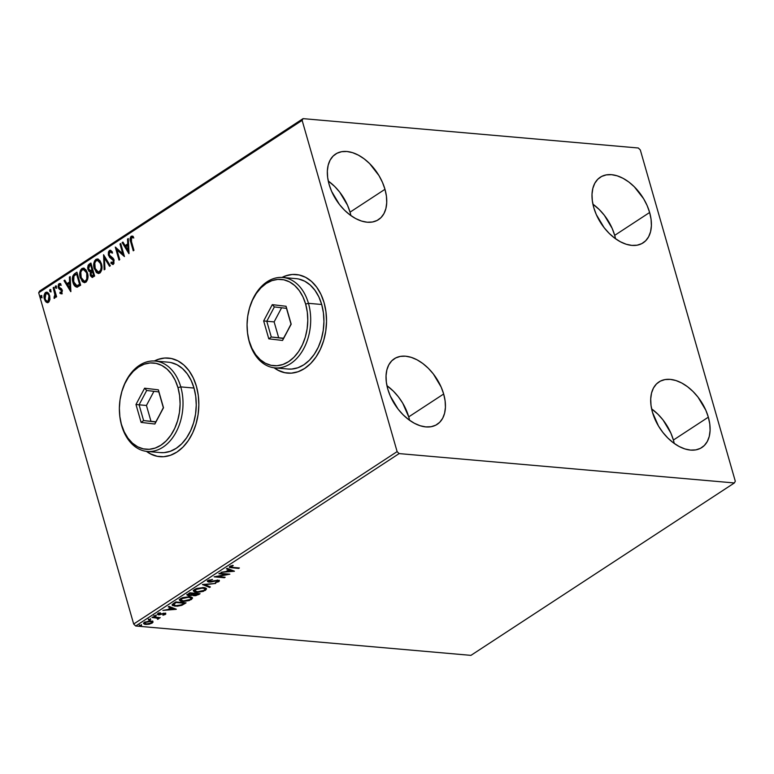 <?xml version="1.0" encoding="UTF-8"?>
<svg xmlns="http://www.w3.org/2000/svg" width="774" height="774" viewBox="0 0 774 774"><rect width="100%" height="100%" fill="white"/><g stroke="black" fill="none" stroke-linecap="round" stroke-linejoin="round"><path stroke-width="1.16" d="M284.851 372.7L278.369 370.349L274.393 367.824A49.497 34.569 -85 0 0 287.705 373.136L287.647 373.136M324.093 302.702A49.497 34.569 95 0 1 287.512 373.116A49.497 34.569 95 0 1 274.083 367.785L278.079 370.32L284.561 372.671L291.314 373.155L298.096 371.733L304.637 368.472L310.684 363.499L316.005 356.998L320.397 349.219L323.696 340.463L325.767 331.069L326.531 321.404L325.97 311.816L324.093 302.702L320.968 294.391L316.73 287.222L311.535 281.446L305.585 277.305L299.103 274.954L292.34 274.47L285.567 275.892L281.997 277.421A49.497 34.569 95 0 1 296.152 274.509A49.497 34.569 95 0 1 324.093 302.702M157.17 456.263L150.688 453.912L146.712 451.387A49.497 34.569 -85 0 0 160.025 456.699M196.403 386.265A49.497 34.569 95 0 1 159.831 456.689A49.497 34.569 95 0 1 146.402 451.348L150.388 453.883L156.87 456.244L163.633 456.718L170.415 455.296L176.956 452.035L183.003 447.062L188.324 440.561L192.716 432.782L196.006 424.026L198.086 414.641L198.85 404.966L198.279 395.388L196.403 386.265L193.287 377.964L189.05 370.785L183.854 365.009L177.904 360.868L171.422 358.517L164.659 358.033L157.877 359.455L154.316 360.984A49.497 34.569 95 0 1 168.461 358.072A49.497 34.569 95 0 1 196.403 386.265M615.543 238.76A39.184 24.575 56.8 0 0 614.691 235.354L649.638 212.482A39.184 24.575 -123.2 0 1 643.165 242.823A39.184 24.575 -123.2 0 1 593.764 207.587L592.323 200.737L592.013 194.245L592.845 188.363L594.78 183.303L597.751 179.278L601.65 176.433L606.313 174.885L611.566 174.682L617.207 175.833L623.031 178.31L628.798 181.996L634.293 186.766L643.629 198.763L647.122 205.536L649.638 212.482L651.079 219.332L651.389 225.824L650.566 231.716L648.622 236.767L645.651 240.791L641.762 243.636L637.099 245.194L631.845 245.397L626.195 244.236L620.38 241.769L614.614 238.073L609.119 233.303L604.107 227.643L596.28 214.533L593.764 207.587A39.184 24.575 -123.2 0 1 600.247 177.246A39.184 24.575 -123.2 0 1 649.638 212.482L614.691 235.354L612.176 228.407L604.349 215.298L599.347 209.638L592.913 204.181A39.184 24.575 56.8 0 1 614.691 235.354L615.543 238.76M409.572 420.272A39.184 24.575 56.8 0 0 408.72 416.876L443.666 394.005A39.184 24.575 -123.2 0 1 437.194 424.346A39.184 24.575 -123.2 0 1 387.793 389.109L386.352 382.259L386.042 375.767L386.874 369.875L388.809 364.825L391.779 360.8L395.678 357.956L400.342 356.398L405.595 356.195L411.236 357.356L417.06 359.823L422.827 363.519L428.322 368.289L433.334 373.948L441.151 387.058L443.666 394.005L445.108 400.855L445.427 407.347L444.595 413.229L442.66 418.289L439.68 422.314L435.791 425.158L431.128 426.706L425.874 426.909L420.224 425.758L414.409 423.281L408.643 419.595L403.148 414.825L398.136 409.165L390.309 396.056L387.793 389.109A39.184 24.575 -123.2 0 1 394.276 358.768A39.184 24.575 -123.2 0 1 443.666 394.005L408.72 416.876L402.722 403.157L398.387 396.82L393.376 391.151L386.952 385.704A39.184 24.575 56.8 0 1 408.72 416.876L409.572 420.272M350.874 215.578A39.184 24.575 56.8 0 0 350.032 212.173L384.978 189.301A39.184 24.575 -123.2 0 1 378.496 219.642A39.184 24.575 -123.2 0 1 329.105 184.415L327.663 177.565L327.344 171.064L328.176 165.181L330.111 160.131L333.091 156.106L336.98 153.262L341.644 151.704L346.897 151.501L352.547 152.662L358.362 155.129L364.128 158.825L369.624 163.585L378.97 175.592L382.462 182.364L384.978 189.301L386.419 196.161L386.729 202.653L385.897 208.535L383.962 213.585L380.992 217.62L377.093 220.464L372.429 222.012L367.176 222.215L361.526 221.054L355.711 218.587L349.945 214.901L344.449 210.131L339.438 204.471L331.611 191.362L329.105 184.415A39.184 24.575 -123.2 0 1 335.577 154.074A39.184 24.575 -123.2 0 1 384.978 189.301L350.032 212.173L347.516 205.236L339.689 192.116L334.678 186.457L328.253 181.01A39.184 24.575 56.8 0 1 350.032 212.173L350.874 215.578M674.241 443.454A39.184 24.575 56.8 0 0 673.39 440.048L708.336 417.176A39.184 24.575 -123.2 0 1 701.854 447.517A39.184 24.575 -123.2 0 1 652.463 412.29L651.021 405.431L650.711 398.939L651.534 393.057L653.479 388.006L656.449 383.972L660.338 381.127L665.001 379.579L670.265 379.376L675.905 380.527L681.72 383.004L687.486 386.69L692.982 391.46L697.993 397.12L705.82 410.23L708.336 417.176L709.777 424.026L710.087 430.518L709.265 436.41L707.32 441.461L704.35 445.485L700.46 448.33L695.797 449.887L690.534 450.091L684.893 448.93L679.079 446.463L673.303 442.767L667.817 438.007L662.805 432.337L658.471 426L652.463 412.29A39.184 24.575 -123.2 0 1 658.945 381.95A39.184 24.575 -123.2 0 1 708.336 417.176L673.39 440.048L670.874 433.101L663.047 419.992L658.035 414.332L651.611 408.885A39.184 24.575 56.8 0 1 673.39 440.048L674.241 443.454M734.362 482.957L470.931 655.365L135.682 626.002L399.123 453.593L734.362 482.957L735.3 481.225L640.321 149.982L638.318 147.998L303.069 118.635L39.638 291.043L38.7 292.775L302.131 120.367L397.12 451.61L133.679 624.018L38.7 292.775L133.679 624.018L135.682 626.002L470.931 655.365L734.362 482.957L735.3 481.225L640.321 149.982L638.318 147.998L303.069 118.635L302.131 120.367L397.12 451.61L399.123 453.593L734.362 482.957M152.894 621.677L149.45 620.971L144.399 622.383L143.596 623.176L144.448 624.241L149.43 624.144L152.971 622.296L150.93 620.98L144.399 622.383L143.567 623.554L145.618 624.454L148.995 624.231L152.188 623.07L153.01 621.899M152.739 617.023L152.014 617.497L157.403 618.145L157.596 619.335L158.718 618.707L158.428 618.058L160.257 617.681L152.739 617.023L152.014 617.497L157.006 618.02L157.596 619.335L158.409 618.997L158.428 618.058L160.257 617.681L152.739 617.023M164.03 614.159L165.462 613.463L165.404 614.411L164.814 613.337L163.42 613.385L159.086 614.363L158.622 613.211L160.257 612.766L157.751 613.647L158.399 614.837L158.186 614.092L158.399 614.837L159.802 614.779L163.14 613.434L164.127 613.821L163.982 613.327L164.436 614.363L162.937 615.233L165.829 614.005L163.798 613.347L159.086 614.363L158.593 613.801L160.537 613.095L158.912 613.105L157.286 614.101L158.041 614.788L164.127 613.821L164.572 614.256L162.937 615.233L165.404 614.411L165.191 613.666L164.62 613.956M173.589 603.381L172.205 604.61L172.515 605.52L177.198 606.216L181.58 605.384L186.07 602.849L175.775 601.949L172.147 605.065L175.001 606.177L182.035 605.21L186.07 602.849L175.775 601.949L173.589 603.381M193.868 595.022L194.013 595.757L198.734 594.567L198.87 593.59L198.734 594.567L200.06 593.697L189.765 592.787L187.076 594.887L188.585 595.728L192.707 594.993L193.442 595.67L195.745 595.699L200.06 593.697L189.765 592.787L187.085 595.071L188.585 595.728L192.707 595.206L192.494 594.461M202.43 584.505L209.59 587.456L210.373 586.944L204.858 584.757L215.743 583.432L202.43 584.505L209.59 587.456L210.373 586.944L204.858 584.757L215.743 583.432L202.43 584.505M218.839 573.766L226.492 574.434L214.137 576.843L224.421 577.743L225.147 577.269L217.475 576.601L229.859 574.192L219.564 573.292L218.839 573.766L226.492 574.434L214.137 576.843L224.421 577.743L225.147 577.269L217.475 576.601L229.859 574.192L219.564 573.292L218.839 573.766M232.539 567.361L230.604 566.907L233.216 565.63L232.79 565.32L229.578 566.549L229.617 567.497L238.663 568.435L239.379 567.961L232.539 567.361L230.884 566.471L233.216 565.63L232.79 565.32L229.239 567.178L238.663 568.435L239.379 567.961L232.539 567.361M234.435 571.193L227.159 568.319L226.376 568.832L228.707 569.761L226.066 571.483L221.006 572.344L234.319 571.27L227.159 568.319L226.376 568.832L228.707 569.761L226.066 571.483L221.006 572.344L234.435 571.193M219.11 580.452L218.907 581.555L218.191 580.239L209.677 581.642L209.096 580.094L209.241 580.635L212.502 579.387L208.138 580.577L207.596 581.622L210.605 582.067L217.117 580.703L218.045 581.313L215.346 582.59L218.549 581.758L219.381 580.645L217.755 580.219L209.077 581.516L209.241 580.635L212.502 579.387L208.138 580.577L207.519 581.467L208.932 582.116L217.504 580.723L217.862 581.458L215.346 582.59L218.907 581.555L219.448 580.771M203.552 587.553L196.673 588.463L194.168 589.74L193.461 591.026L194.729 592.004L197.341 592.342L203.31 591.384L206.523 589.004L205.729 588.056L203.552 587.553L194.555 589.459L193.471 591.036L196.364 592.294L205.439 590.369L206.494 588.801L203.552 587.553M189.562 596.715L182.683 597.615L180.178 598.892L179.471 600.179L180.739 601.166L183.351 601.504L189.311 600.537L192.532 598.157L191.739 597.209L189.562 596.715L180.565 598.621L179.481 600.198L182.374 601.456L191.439 599.531L192.503 597.954L189.562 596.715M176.298 609.244L169.022 606.371L168.229 606.884L170.57 607.803L167.919 609.535L162.869 610.396L176.182 609.322L169.022 606.371L168.229 606.884L170.57 607.803L167.919 609.535L162.869 610.396L176.298 609.244M155.758 615.591L154.132 616.23L155.671 616.22L155.758 615.591L154.297 615.911L156.009 616.056M150.204 619.219L148.589 619.858L150.117 619.858L150.204 619.219L148.743 619.539L149.005 620.013L150.466 619.693L150.204 619.219L150.466 619.693M141.158 625.14L139.543 625.779L141.071 625.779L141.158 625.14L139.697 625.46L141.419 625.615M49.952 299.47L49.052 294.052L48.114 292.824L46.266 292.175L45.056 292.978L44.099 295.455L45.056 300.767L46.324 302.237L47.843 302.595L49.004 301.831L49.952 299.47L49.691 295.629L46.788 292.137L45.627 292.466C44.002 294.207 43.586 296.413 44.379 299.103L46.053 302.024L47.311 302.634L48.452 302.324L49.952 299.47M53.88 287.26L53.154 287.734L54.964 295L54.083 297.042L54.354 298.338L55.486 295.852L55.883 297.255L56.608 296.781L53.88 287.26L53.154 287.734L54.896 294.275L54.035 298.28L54.673 298.251L55.486 295.852L55.883 297.255L56.608 296.781L53.88 287.26M61.668 293.665L62.394 290.492L61.543 288.818L59.027 287.183L59.056 285.229L60.672 285.2L60.836 284.048L59.453 283.536L58.389 284.416L58.118 286.99L58.901 288.799L61.62 290.792L61.446 292.398L60.082 292.137L59.888 293.23L61.668 293.665L62.336 290.269L58.95 286.961L59.395 284.842L60.672 285.2L60.836 284.048L58.979 283.729L58.244 287.483L61.62 290.792L60.933 292.62L61.881 292.582L60.082 292.137L59.888 293.23L61.078 293.82M74.73 273.619L72.737 276.173L72.659 281.156L74.41 285.577L77.158 287.115L80.651 285.209L76.916 272.187L74.73 273.619C72.359 275.738 71.759 278.64 72.95 282.326C73.607 285.064 74.904 286.67 76.858 287.144L80.651 285.209L76.916 272.187L74.73 273.619M90.906 263.034L88.168 265.163L87.617 267.998L88.807 271.181L90.306 271.771L90.461 275.805L92.125 277.382L94.641 276.057L90.906 263.034L89.029 264.263L87.868 269.41L90.306 271.771L90.219 275.118L92.058 277.373L94.641 276.057L90.906 263.034M103.571 254.743L104.171 269.816L104.964 269.304L104.413 257.926L109.54 266.304L110.324 265.792L103.571 254.743L104.171 269.816L104.964 269.304L104.413 257.926L109.54 266.304L110.324 265.792L103.571 254.743M119.98 244.004L122.756 253.698L115.278 247.08L119.012 260.112L119.738 259.638L116.951 249.925L124.44 256.562L120.705 243.529L119.98 244.004L120.812 243.897L119.98 244.004L122.756 253.698L115.278 247.08L119.012 260.112L119.738 259.638L116.951 249.925L124.44 256.562L120.705 243.529L119.98 244.004M131.483 241.652L131.019 238.489L131.783 237.531L133.263 237.889L133.341 236.65L131.135 236.312L130.08 238.992L133.244 250.795L133.97 250.321L131.483 241.652L131.522 237.637L133.263 237.889L133.341 236.65L131.135 236.312C129.887 237.928 129.751 239.824 130.719 242.001L133.244 250.795L133.97 250.321L131.483 241.652M129.026 253.553L128.3 238.556L127.517 239.069L127.749 243.878L125.107 245.61L122.94 242.069L122.147 242.581L128.9 253.64L128.3 238.556L127.517 239.069L127.749 243.878L125.107 245.61L122.94 242.069L122.147 242.581L129.026 253.553M112.878 264.408L110.876 263.208L113.323 264.224L114.136 260.083L113.198 258.352L109.202 254.869L109.879 251.802L111.978 253.011L112.375 251.966L109.444 250.505L108.457 252.005L108.321 254.694L109.598 257.336L113.43 260.615L113.149 262.715L112.462 263.005L111.214 262.038L110.876 263.208L112.656 264.427L113.972 263.46L113.749 259.126L110.005 256.204L109.144 254.665L109.763 251.889L110.489 251.695L111.978 253.011L112.375 251.966L110.692 250.36L109.444 250.505L110.605 250.331M101.442 263.799L99.991 260.693L97.659 259L95.87 259.387L94.467 261.109L93.935 267.398L96.392 272.535L98.414 273.493L100.262 272.719L101.655 270.116L101.955 266.914L101.442 263.799L97.408 258.961L95.87 259.387C93.664 261.835 93.112 264.911 94.225 268.597L98.259 273.493L99.856 273.048C102.033 270.561 102.565 267.485 101.442 263.799M87.452 272.961L85.991 269.855L83.66 268.152L81.88 268.549L80.467 270.261L79.945 276.56L82.402 281.688L84.424 282.655L86.272 281.881L87.665 279.269L87.965 276.076L87.452 272.961L83.408 268.114L81.88 268.549C79.674 270.997 79.122 274.064 80.235 277.76L84.269 282.645L85.856 282.2C88.043 279.724 88.575 276.637 87.452 272.961M70.879 291.604L70.163 276.608L69.379 277.121L69.602 281.929L66.961 283.661L64.803 280.12L64.01 280.633L70.763 291.682L70.163 276.608L69.379 277.121L69.602 281.929L66.961 283.661L64.803 280.12L64.01 280.633L70.879 291.604M56.434 286.68L55.815 285.925L55.293 286.264L55.854 288.228L56.483 286.873L55.525 285.993L55.225 287.473L56.144 288.16L56.434 286.68M50.891 290.318L50.262 289.553L49.739 289.902L50.3 291.866L50.929 290.511L49.971 289.621L49.681 291.101L50.591 291.798L50.891 290.318M41.844 296.239L41.216 295.474L40.693 295.823L41.254 297.787L41.883 296.432L40.925 295.542L40.635 297.023L41.544 297.719L41.844 296.239M168.655 358.091A49.497 34.569 -85 0 0 154.626 361.003L158.177 359.484M296.336 274.518A49.497 34.569 -85 0 0 282.307 277.44L285.858 275.921M133.728 250.476L131.309 242.049L130.719 242.001L131.309 242.049C130.342 239.872 130.477 237.976 131.725 236.36L131.135 236.312L132.325 236.138L130.883 237.463L130.719 239.553L133.728 250.476M132.025 236.08L131.135 236.312M133.854 237.937L132.112 237.686M132.644 237.57L133.554 237.821M132.857 236.167L131.996 236.215M128.987 252.866L122.147 242.581L123.134 242.378L128.987 252.866M125.688 245.658L128.329 243.936L127.749 243.878L128.329 243.936L128.107 239.127L127.517 239.069L128.32 238.982L128.329 243.936L125.688 245.658M128.648 250.505L128.407 245.474L127.816 245.416L128.407 245.474L128.648 250.505L125.794 246.742L127.816 245.416L128.058 250.457L128.648 250.505M124.343 256.223L116.951 249.925L124.343 256.223M119.496 259.793L115.955 247.448L119.496 259.793M123.347 253.746L122.756 253.698L123.347 253.746L120.57 244.052L123.347 253.746M110.305 250.263L109.444 250.505L108.466 255.323L113.43 260.615L112.501 263.005L113.536 262.937L111.214 262.038L110.876 263.208L111.679 262.521L111.466 263.266L113.236 264.476M109.879 251.802L110.682 251.753M112.569 253.059L110.469 251.85M113.178 264.476L112.588 264.427L113.323 264.224M112.946 262.889L113.536 262.937L114.01 260.664L108.466 255.323L109.057 255.381L110.034 250.553L109.444 250.505M110.653 250.321L109.279 251.434L108.911 254.743L110.189 257.394L113.855 260.228L113.904 262.531L112.598 262.85M111.069 251.743L112.356 252.769M109.937 266.053L104.413 257.926L109.937 266.053M104.742 269.449L104.074 255.555L104.742 269.449M98.559 273.493L94.815 268.655C93.702 264.96 94.254 261.893 96.46 259.435L97.698 259.009M98.24 259.048L95.666 260.151L94.389 263.615L94.815 268.655L96.992 272.593M97.756 273.164L98.637 273.512M97.988 260.422L100.156 261.835L101.694 266.304L100.91 270.803L98.588 272.051M98.54 272.042L100.03 271.78L98.24 272.042L94.95 268.133C94.041 265.153 94.486 262.676 96.276 260.703L97.466 260.374L101.317 264.331L97.766 260.432M100.726 264.282C101.626 267.243 101.2 269.72 99.44 271.732L100.03 271.78C101.781 269.778 102.216 267.291 101.317 264.331L100.726 264.282L101.152 267.291L100.552 270.31L98.356 272.051L96.673 271.277L95.26 269.042L94.796 263.044L95.947 260.964L97.708 260.412L99.565 261.786L100.726 264.282M92.348 277.353L90.219 275.118L90.81 275.167L90.897 271.819L87.868 269.41L88.459 269.458L89.62 264.311L89.029 264.263L91.013 263.392L88.758 265.221L88.197 267.311L88.836 270.436L90.49 271.809M90.897 271.819L90.81 275.167L92.474 277.392M90.345 270.532L92.551 269.729L90.394 270.523L88.594 268.936L89.745 265.385L91.158 264.892L92.551 269.729L90.984 270.571L89.881 270.232M92.309 275.912L94.128 275.244L92.793 275.679L90.935 274.615L91.971 271.258L92.928 271.074L94.128 275.244L92.522 275.989M92.793 275.679L91.216 275.321L91.061 272.148L92.338 271.016L93.538 275.196L94.128 275.244L92.928 271.074L92.338 271.016L93.538 275.196L92.58 275.989M90.394 270.523L88.875 269.642L88.565 266.798L90.568 264.843L91.961 269.681L92.551 269.729L91.158 264.892L90.568 264.843L91.961 269.681L90.635 270.59M84.569 282.655L80.825 277.808C79.712 274.122 80.254 271.045 82.47 268.597L83.708 268.162M84.25 268.201L81.676 269.313L80.399 272.767L80.825 277.808L82.992 281.746M83.766 282.326L84.647 282.665M83.989 269.584L86.166 270.997L87.704 275.467L86.92 279.956L84.598 281.214M84.55 281.204L86.03 280.943L84.25 281.194L80.96 277.286C80.051 274.315 80.496 271.838 82.286 269.865L83.476 269.536L87.317 273.493L83.776 269.584M86.736 273.435C87.636 276.395 87.201 278.882 85.45 280.885L86.03 280.943C87.791 278.93 88.217 276.444 87.317 273.493L86.736 273.435L86.775 278.911L85.779 280.623L84.366 281.204L82.683 280.43L81.27 278.205L80.806 272.206L81.957 270.116L83.708 269.575L85.575 270.939L86.736 273.435M77.439 287.193C75.494 286.728 74.198 285.122 73.54 282.375L72.95 282.326L73.54 282.375C72.35 278.688 72.95 275.786 75.32 273.667L73.327 276.231L73.143 280.604L74.72 285.2L77.09 287.164M77.477 285.712L80.138 284.406L76.887 285.654L73.675 281.852L73.956 276.105L76.578 273.996L77.168 274.044L76.578 273.996L79.548 284.348L80.138 284.406L77.168 274.044L80.138 284.406L78.59 285.345M76.887 285.654L74.498 283.903L73.249 279.375L73.956 276.105L76.578 273.996L79.548 284.348L76.907 285.654M70.85 290.918L64.01 280.633L64.987 280.43L70.85 290.918M67.551 283.71L70.192 281.978L69.602 281.929L70.192 281.978L69.96 277.179L69.379 277.121L70.182 277.034L70.192 281.978L67.551 283.71M70.511 288.557L70.27 283.516L69.679 283.468L70.27 283.516L70.511 288.557L67.657 284.793L69.679 283.468L69.921 288.499L70.511 288.557M62.259 293.723L59.888 293.23L60.604 292.514L60.478 293.278L61.794 293.868M60.662 292.185L61.881 292.582L62.21 290.84L58.901 288.799L59.492 288.847L58.244 287.483L58.824 287.531L59.569 283.777L58.979 283.729L60.101 283.574M60.401 283.565L58.979 283.729M59.395 284.842L60.672 285.2M61.262 285.248L59.985 284.9L61.262 285.248M60.536 283.584L58.979 284.464L58.708 287.038L59.627 288.992L62.036 290.424L61.881 292.582M56.734 288.218L55.225 287.473L55.815 287.522L56.105 286.041L55.96 287.88M56.047 286.041L55.525 285.993L56.047 286.041M56.367 285.974L55.525 285.993M56.367 296.945L55.486 295.852L56.367 296.945M54.035 298.28L54.673 298.251M54.248 297.061L54.625 298.28L55.051 297.052L54.083 297.042M54.461 297.003L55.447 296.365M55.544 295.862L53.745 287.793L53.154 287.734L53.986 287.628L55.409 293.897L55.051 297.052M51.181 291.846L49.681 291.101L50.271 291.159L50.562 289.679L50.407 291.508M50.504 289.669L49.971 289.621L50.504 289.669M50.823 289.602L49.971 289.621M47.611 302.634L46.053 302.024L46.643 302.083L44.969 299.151L44.379 299.103L44.969 299.151C44.176 296.471 44.592 294.255 46.217 292.514L47.079 292.195M47.253 292.185L45.182 293.733L44.611 296.819L45.637 300.815L47.794 302.673M47.03 293.481L49.081 294.962L49.807 297.487L49.459 300.244L47.727 301.376M45.966 293.636L47.814 293.965L49.555 296.142L48.965 296.094L48.868 300.196L47.64 301.347L45.889 300.331L45.018 298.3L44.979 295.213L45.966 293.636C47.417 293.24 48.414 294.062 48.965 296.094L48.123 301.154L47.349 301.357L48.123 301.154C46.653 301.502 45.656 300.66 45.105 298.619L45.966 293.636L47.079 293.481M48.123 301.154L48.704 301.202L49.555 296.142C49.004 294.11 48.007 293.288 46.556 293.685M42.135 297.767L40.635 297.023L41.225 297.081L41.515 295.6L41.361 297.429M41.457 295.591L40.925 295.542L41.457 295.591M41.777 295.523L40.925 295.542M125.794 246.742L127.816 245.416L128.058 250.457L125.794 246.742M67.657 284.793L69.679 283.468L69.921 288.499L67.657 284.793M238.498 567.884L238.663 568.435L238.498 567.884M231.542 567.255L231.707 567.826L231.542 567.255M230.729 565.929L230.884 566.471L230.729 565.929M230.381 566.075L230.604 566.897L230.884 566.471M232.984 570.622L231.813 570.709L232.984 570.622M227.343 571.077L226.598 571.135L227.343 571.077M228.494 569.016L228.707 569.761L227.005 568.426L228.494 569.016M231.687 570.274L229.239 569.306L228.678 569.674L231.687 570.274L231.9 571.019L227.43 571.376L227.237 570.719L227.43 571.376L229.452 570.051L231.9 571.019L231.687 570.274M227.275 573.969L226.405 574.134L227.275 573.969M224.267 577.191L224.421 577.743L224.267 577.191M217.417 576.407L216.488 576.32L217.417 576.407M226.337 573.882L226.492 574.434L226.337 573.882M209.677 581.642L209.241 580.635M209.028 579.89L209.464 580.897M218.907 581.555L218.694 580.81L218.191 581.081M217.504 580.723L217.862 581.458M217.523 580.781L217.291 579.978M208.874 581.38L208.932 582.116L207.587 581.071M207.384 580.877L208.97 581.39M217.92 581.197L219.226 580.248M209.531 586.605L209.59 587.456L209.377 586.711L203.552 584.409L209.531 586.605M206.281 588.443L205.226 589.624L205.439 590.369L204.946 589.798M196.19 591.694L196.364 592.294L196.19 591.694M195.425 591.462L193.461 590.659M204.762 589.904L206.29 588.395M193.481 590.678L195.706 591.5M204.442 587.718L204.994 588.346M204.346 590.301L197.089 591.82L194.748 590.852L195.474 588.946L195.638 589.536L202.836 588.027L202.682 587.505L205.187 589.024L203.562 590.726L197.873 591.858L194.738 590.804L196.857 588.917L201.211 587.998L204.849 588.588L205.168 589.42L204.346 590.301M194.796 589.304L194.748 590.852M205.187 589.024L204.288 587.64M192.707 594.993L194.013 595.757L192.494 594.248M188.479 594.993L188.585 595.728L187.163 594.674M187.134 594.655L188.585 595.003M192.523 594.548L194.051 595.032M188.159 594.064L188.382 594.848L189.94 592.807L190.104 593.358L193.926 593.697L192.291 594.674L188.382 594.848M194.4 593.281L194.613 594.026L198.279 594.074L198.125 593.523L197.534 594.567L194.719 595.283L193.79 594.887L194.516 593.203L193.906 593.629M194.98 593.784L194.825 593.232L194.98 593.784L198.279 594.074L194.719 595.283L193.819 594.684L194.98 593.784M193.771 593.145L193.926 593.697L193.771 593.145M190.772 599.057L192.3 597.557L191.226 598.786L191.439 599.531L190.955 598.95M182.2 600.856L182.374 601.456L182.2 600.856M181.435 600.624L179.471 599.811M179.491 599.831L181.706 600.663M190.452 596.87L191.004 597.509M190.356 599.453L183.099 600.982L180.758 600.005L181.484 598.109L181.648 598.689L188.846 597.189L188.692 596.667L191.197 598.186L189.572 599.889L183.883 601.021L180.748 599.956L182.867 598.07L187.221 597.16L190.859 597.741L191.178 598.583L190.356 599.453M180.806 598.466L180.758 600.005M191.197 598.186L190.298 596.802M183.844 603.41L184.88 602.743L184.647 603.778L184.26 603.149M181.88 604.678L182.035 605.21L181.88 604.678M174.837 605.587L175.001 606.177L174.837 605.587M174.024 605.345L172.176 604.668M172.109 604.61L174.344 605.384M173.308 604.136L173.511 604.862L175.33 603.023L175.137 602.365L175.33 603.023L176.104 602.511L184.289 603.227L184.135 602.675L184.289 603.227L182.712 604.223L179.133 605.549L175.727 605.703L173.657 604.31L176.104 602.511L175.95 601.959L176.104 602.511L184.289 603.227L181.445 604.881L175.727 605.703L173.937 605.297L173.463 604.368M173.686 603.314L173.657 604.31L173.763 603.246M174.847 608.664L173.676 608.761L174.847 608.664M169.206 609.119L168.461 609.186L169.206 609.119M170.348 607.058L170.57 607.803L168.858 606.477L170.348 607.058M173.54 608.316L171.102 607.358L170.541 607.725L173.54 608.316L173.753 609.061L169.283 609.428L169.1 608.77L169.283 609.428L171.315 608.103L173.753 609.061L173.54 608.316M164.127 613.821L164.436 614.363M164.223 613.618L163.914 613.076M157.751 613.647L157.257 614.343M159.086 614.363L158.757 613.676M158.544 612.931L158.67 613.589M165.404 614.411L165.646 613.047M154.394 615.852L154.548 616.375L154.394 615.852M159.376 617.604L159.531 618.155L159.376 617.604M158.273 617.507L158.428 618.058L158.273 617.507M158.215 617.313L158.428 618.058M158.409 618.997L158.196 618.252L157.383 618.59M156.928 618.291L157.393 618.087L156.793 617.275M157.006 618.02L157.606 618.832M154.384 617.168L154.539 617.72L154.384 617.168M157.606 618.513L158.506 617.962M148.85 619.481L149.005 620.013L148.85 619.481M152.681 620.932L152.188 623.07L151.81 622.422M145.435 623.825L145.618 624.454L145.435 623.825M143.5 623.07L145.086 623.68L143.596 623.167M151.665 622.509L152.807 621.222M144.661 622.78L144.738 622.025M151.269 622.983L146.344 623.979L144.738 623.322L145.183 621.957L145.328 622.46L150.195 621.454L150.05 620.951L151.82 622.161L150.727 623.273L147.447 623.999L144.873 623.525L145.57 622.315L148.482 621.493L151.433 621.754L151.269 622.983M144.544 622.296L144.738 623.322M151.82 622.161L151.24 621.019M139.804 625.402L139.959 625.934L139.804 625.402M227.43 571.376L229.452 570.051L231.9 571.019L227.43 571.376M193.558 593.929L190.733 595.167L188.372 594.809L190.104 593.358L193.558 593.929M169.283 609.428L171.315 608.103L173.753 609.061L169.283 609.428M399.123 453.593L135.682 626.002L133.679 624.018L397.12 451.61L399.123 453.593M302.131 120.367L38.7 292.775L39.638 291.043L303.069 118.635L302.131 120.367M121.218 393.869A45.376 31.686 95 0 1 155.168 361.042A45.376 31.686 95 0 1 180.777 386.894A45.376 31.686 95 0 1 147.244 451.445A45.376 31.686 95 0 1 121.634 425.594A45.376 31.686 95 0 1 119.525 413.229A45.376 31.686 -85 0 0 119.535 413.422A45.376 31.686 -85 0 0 121.634 425.594L121.508 424.587A43.305 30.244 95 0 1 119.506 412.968A43.305 30.244 95 0 1 121.16 394.121A43.305 30.244 95 0 1 149.237 363.035A43.305 30.244 95 0 1 177.962 387.648L180.777 386.894A45.376 31.686 -85 0 0 150.678 361.11A45.376 31.686 -85 0 0 121.266 393.676L121.16 394.121M147.244 451.445L160.479 452.606A45.376 31.686 -85 0 0 194.013 388.055L180.777 386.894L194.013 388.055A45.376 31.686 -85 0 0 168.393 362.203L155.168 361.042M121.508 424.587L124.237 431.853L127.952 438.132L132.489 443.183L137.704 446.811L143.374 448.872L149.285 449.288L155.216 448.049L160.944 445.195L166.236 440.841L170.89 435.152L174.731 428.341L177.614 420.688L179.433 412.465L180.1 404.009L179.607 395.62L177.962 387.648L175.234 380.373L171.528 374.094L166.981 369.043L161.766 365.425L156.096 363.364L150.185 362.948L144.254 364.186L138.527 367.04L133.244 371.394L128.581 377.083L124.74 383.885L121.857 391.547L120.038 399.761L119.37 408.227L119.864 416.606L121.634 425.594A45.376 31.686 -85 0 0 162.946 447.188A45.376 31.686 -85 0 0 180.777 386.894L177.962 387.648A43.305 30.244 95 0 1 160.944 445.195A43.305 30.244 95 0 1 121.508 424.587M141.1 422.401L135.972 404.492L144.603 388.209L158.37 389.835L163.507 407.743L154.868 424.026L141.1 422.401L154.868 424.026L163.507 407.743L155.729 422.004L143.606 420.572L155.835 421.791L143.606 420.572L139.088 404.821L146.441 405.46L150.959 421.22L146.441 405.46L139.088 404.821L146.692 390.483L158.805 391.915L163.324 407.675L154.868 424.026L155.729 422.004L143.606 420.572L141.1 422.401L143.606 420.572L139.088 404.821L135.972 404.492L141.1 422.401M160.334 452.587L163.972 452.635L170.183 451.329L176.182 448.339L181.726 443.783L186.602 437.823L190.627 430.692L193.645 422.672L195.551 414.061L196.248 405.189L195.735 396.414L194.013 388.055L191.149 380.44L187.269 373.861L182.5 368.569L177.043 364.767L171.102 362.609M153.929 391.344L146.441 405.46L153.929 391.344M163.324 407.675L158.37 389.835L163.324 407.675M158.805 391.915L158.37 389.835L144.603 388.209L146.692 390.483L158.805 391.915M146.692 390.483L144.603 388.209L135.972 404.492L139.088 404.821L146.692 390.483M248.909 310.306A45.376 31.686 95 0 1 282.849 277.479A45.376 31.686 95 0 1 308.458 303.331A45.376 31.686 95 0 1 274.934 367.882A45.376 31.686 95 0 1 249.325 342.031A45.376 31.686 95 0 1 247.206 329.666A45.376 31.686 -85 0 0 247.225 329.85A45.376 31.686 -85 0 0 249.325 342.031L249.199 341.024A43.305 30.244 95 0 1 247.196 329.395A43.305 30.244 95 0 1 248.841 310.558A43.305 30.244 95 0 1 276.918 279.462A43.305 30.244 95 0 1 305.643 304.076L308.458 303.331A45.376 31.686 -85 0 0 278.369 277.547A45.376 31.686 -85 0 0 248.947 310.113L248.841 310.558M274.934 367.882L288.17 369.034A45.376 31.686 -85 0 0 321.694 304.482L308.458 303.331L321.694 304.482A45.376 31.686 -85 0 0 296.084 278.64L282.849 277.479M249.199 341.024L251.927 348.29L255.633 354.569L260.18 359.62L265.385 363.248L271.055 365.309L276.976 365.725L282.907 364.486L288.625 361.632L293.917 357.278L298.58 351.589L302.421 344.778L305.304 337.125L307.114 328.902L307.791 320.436L307.288 312.057L305.643 304.076L302.915 296.81L299.209 290.531L294.662 285.48L289.457 281.852L283.787 279.791L277.866 279.375L271.935 280.623L266.217 283.468L260.925 287.831L256.271 293.52L252.421 300.322L249.538 307.984L247.728 316.198L247.061 324.664L247.554 333.043L249.325 342.031A45.376 31.686 -85 0 0 290.627 363.616A45.376 31.686 -85 0 0 308.458 303.331L305.643 304.076A43.305 30.244 95 0 1 288.625 361.632A43.305 30.244 95 0 1 249.199 341.024M268.791 338.838L263.653 320.929L272.284 304.646L286.051 306.272L291.188 324.171L282.558 340.454L268.791 338.838L282.558 340.454L291.188 324.171L283.41 338.441L271.297 337.009L283.526 338.228L271.297 337.009L266.778 321.249L274.131 321.897L278.65 337.658L274.131 321.897L266.778 321.249L274.373 306.92L286.486 308.352L291.005 324.103L282.558 340.454L283.41 338.441L271.297 337.009L268.791 338.838L271.297 337.009L266.778 321.249L263.653 320.929L268.791 338.838M288.015 369.024L291.653 369.063L297.874 367.766L303.863 364.777L309.406 360.22L314.283 354.26L318.317 347.129L321.336 339.099L323.232 330.488L323.938 321.626L323.416 312.841L321.694 304.482L318.84 296.868L314.95 290.289L310.19 285.006L304.733 281.204L298.793 279.046M281.61 307.771L274.131 321.897L281.61 307.771M291.005 324.103L286.051 306.272L291.005 324.103M286.486 308.352L286.051 306.272L272.284 304.646L274.373 306.92L286.486 308.352M274.373 306.92L272.284 304.646L263.653 320.929L266.778 321.249L274.373 306.92M98.24 272.042L98.83 272.09M97.466 260.374L98.056 260.432M92.058 277.373L92.648 277.421M84.25 281.194L84.83 281.252M83.476 269.536L84.066 269.584M59.83 284.735L60.411 284.784M54.18 297.052L54.77 297.11M47.311 302.634L47.901 302.692M208.806 581.264L208.593 580.529M218.191 581.022L217.968 580.277M207.519 581.467L207.306 580.723M193.471 591.036L193.258 590.291M187.085 595.071L186.873 594.326M193.79 594.887L193.577 594.151M179.481 600.198L179.268 599.453M164.649 614.053L164.436 613.308M158.477 614.072L158.264 613.327M156.203 615.785L155.98 615.04M154.103 616.181L153.891 615.436M157.819 618.465L157.606 617.72M150.649 619.423L150.437 618.678M148.56 619.81L148.347 619.065M141.603 625.344L141.39 624.599M139.513 625.731L139.301 624.986"/></g></svg>
